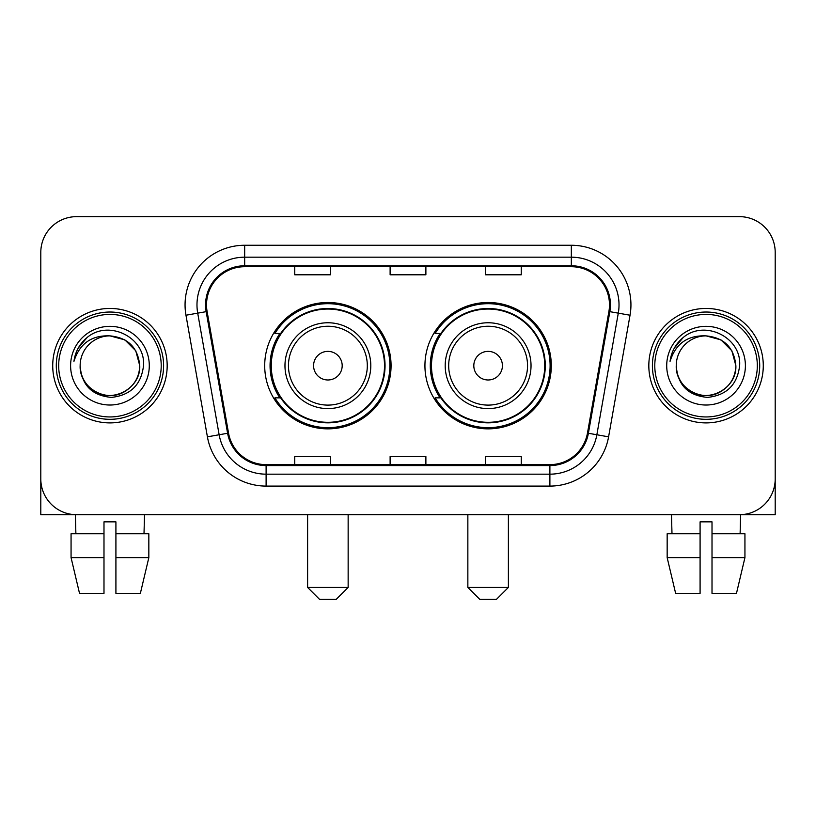 <?xml version="1.0" encoding="UTF-8"?>
<svg xmlns="http://www.w3.org/2000/svg" width="816" height="816" viewBox="0 0 816 816"><rect width="100%" height="100%" fill="white"/><g stroke="black" fill="none" stroke-linecap="round" stroke-linejoin="round"><path stroke-width="1.22" d="M424.932 365.68A63.189 63.189 0 0 0 488.121 428.859A63.189 63.189 0 0 0 551.3 365.68A63.189 63.189 0 0 0 488.121 302.491A63.189 63.189 0 0 0 424.932 365.68M264.7 365.68A63.189 63.189 0 0 0 327.879 428.859A63.189 63.189 0 0 0 391.068 365.68A63.189 63.189 0 0 0 327.879 302.491A63.189 63.189 0 0 0 264.7 365.68M279.847 397.861A57.824 57.824 0 0 1 279.847 333.489M440.079 397.861A57.824 57.824 0 0 1 440.079 333.489M40.8 252.419L40.8 478.941A35.761 35.761 0 0 0 76.561 514.702L739.439 514.702A35.761 35.761 0 0 0 775.2 478.941L775.2 252.419A35.761 35.761 0 0 0 739.439 216.648L76.561 216.648A35.761 35.761 0 0 0 40.8 252.419L40.8 478.941M52.724 365.68A57.222 57.222 0 0 0 109.946 422.902A57.222 57.222 0 0 0 167.178 365.68A57.222 57.222 0 0 0 109.946 308.448A57.222 57.222 0 0 0 52.724 365.68A57.222 57.222 0 0 0 109.946 422.902A57.222 57.222 0 0 0 167.178 365.68A57.222 57.222 0 0 0 109.946 308.448A57.222 57.222 0 0 0 52.724 365.68M648.822 365.68A57.222 57.222 0 0 0 706.054 422.902A57.222 57.222 0 0 0 763.276 365.68A57.222 57.222 0 0 0 706.054 308.448A57.222 57.222 0 0 0 648.822 365.68A57.222 57.222 0 0 0 706.054 422.902A57.222 57.222 0 0 0 763.276 365.68A57.222 57.222 0 0 0 706.054 308.448A57.222 57.222 0 0 0 648.822 365.68M206.519 304.878A38.148 38.148 0 0 1 244.667 266.72L571.333 266.72A38.148 38.148 0 0 1 608.899 311.498L587.459 433.102A38.148 38.148 0 0 1 549.892 464.63L266.108 464.63A38.148 38.148 0 0 1 228.541 433.102L207.101 311.498A38.148 38.148 0 0 1 206.519 304.878M205.561 304.878A39.107 39.107 0 0 0 206.152 311.661L227.603 433.265A39.107 39.107 0 0 0 266.108 465.579L549.892 465.579A39.107 39.107 0 0 0 588.397 433.265L609.848 311.661A39.107 39.107 0 0 0 571.333 265.771L244.667 265.771A39.107 39.107 0 0 0 205.561 304.878M185.966 315.221A59.609 59.609 0 0 1 244.667 245.259L571.333 245.259A59.609 59.609 0 0 1 630.034 315.221L608.593 436.835A59.609 59.609 0 0 1 549.892 486.091L266.108 486.091A59.609 59.609 0 0 1 207.407 436.835L185.966 315.221L197.707 313.15A47.685 47.685 0 0 1 244.667 257.183L571.333 257.183A47.685 47.685 0 0 1 618.293 313.15L596.853 434.765A47.685 47.685 0 0 1 549.892 474.167L266.108 474.167A47.685 47.685 0 0 1 219.147 434.765L197.707 313.15A47.685 47.685 0 0 1 196.982 304.878M739.439 216.648L76.561 216.648M76.561 514.702L739.439 514.702M636.908 514.702L775.2 514.702L775.2 252.419M588.397 433.265L596.853 434.765L618.293 313.15L630.034 315.221M390.119 266.72L390.119 274.798L425.881 274.798L425.881 266.72M294.739 266.72L294.739 274.798L330.511 274.798L330.511 266.72M485.489 266.72L485.489 274.798L521.261 274.798L521.261 266.72M425.881 464.63L425.881 456.552L390.119 456.552L390.119 464.63M330.511 464.63L330.511 456.552L294.739 456.552L294.739 464.63M521.261 464.63L521.261 456.552L485.489 456.552L485.489 464.63M40.8 467.017L40.8 514.702L179.092 514.702M71.063 533.776L71.063 557.624L79.529 593.385L71.063 557.624L71.063 533.776L103.989 533.776L103.989 521.852L115.913 521.852L115.913 533.776L148.838 533.776L148.838 557.624L140.362 593.385L148.838 557.624L115.913 557.624L115.913 533.776M144.524 514.702L144.004 533.776M103.989 533.776L103.989 593.385L79.529 593.385M71.063 557.624L103.989 557.624M140.362 593.385L115.913 593.385L115.913 557.624M75.378 514.702L75.888 533.776M161.211 365.68A51.265 51.265 0 0 0 109.946 314.415A51.265 51.265 0 0 0 58.681 365.68A51.265 51.265 0 0 0 109.946 416.945A51.265 51.265 0 0 0 161.211 365.68M163.598 365.68A53.652 53.652 0 0 0 109.946 312.028A53.652 53.652 0 0 0 56.294 365.68A53.652 53.652 0 0 0 109.946 419.322A53.652 53.652 0 0 0 163.598 365.68M80.141 365.68A29.804 29.804 0 0 1 109.946 335.876C128.051 337.64 137.986 347.575 139.75 365.68L135.762 350.778L124.848 339.864L109.946 335.876L124.848 339.864L135.762 350.778L139.75 365.68L135.762 350.778L124.848 339.864L109.946 335.876L124.848 339.864L135.762 350.778L139.75 365.68L135.762 350.778L124.848 339.864L109.946 335.876L124.848 339.864L135.762 350.778L139.75 365.68L135.762 350.778L124.848 339.864L109.946 335.876L124.848 339.864L135.762 350.778L139.75 365.68C140.77 387.712 113.618 403.39 95.044 391.486C85.517 385.519 80.549 376.921 80.141 365.68C81.569 385.111 92.004 395.678 111.455 397.392C130.55 395.332 141.239 384.754 143.514 365.68C145.727 337.294 108.528 319.24 87.098 337.528C79.621 343.781 75.235 351.716 73.95 361.335C79.57 343.587 91.576 335.101 109.946 335.876L124.848 339.864L135.762 350.778L139.75 365.68C140.77 387.712 113.618 403.39 95.044 391.486C85.517 385.519 80.549 376.921 80.141 365.68C79.132 387.712 106.274 403.39 124.848 391.486C134.385 385.519 139.352 376.921 139.75 365.68C139.352 376.921 134.385 385.519 124.848 391.486C106.274 403.39 79.132 387.712 80.141 365.68C80.549 376.921 85.517 385.519 95.044 391.486C113.618 403.39 140.77 387.712 139.75 365.68C140.77 387.712 113.618 403.39 95.044 391.486C85.517 385.519 80.549 376.921 80.141 365.68C80.549 376.921 85.517 385.519 95.044 391.486C113.618 403.39 140.77 387.712 139.75 365.68C139.352 376.921 134.385 385.519 124.848 391.486C106.274 403.39 79.132 387.712 80.141 365.68C79.132 387.712 106.274 403.39 124.848 391.486C134.385 385.519 139.352 376.921 139.75 365.68C140.77 387.712 113.618 403.39 95.044 391.486C85.517 385.519 80.549 376.921 80.141 365.68C79.132 387.712 106.274 403.39 124.848 391.486C134.385 385.519 139.352 376.921 139.75 365.68C140.77 387.712 113.618 403.39 95.044 391.486C85.517 385.519 80.549 376.921 80.141 365.68C80.549 376.921 85.517 385.519 95.044 391.486C113.618 403.39 140.77 387.712 139.75 365.68C140.944 388.814 111.2 404.175 93.044 390.232M70.604 365.68A39.341 39.341 0 0 0 109.946 405.022A39.341 39.341 0 0 0 149.287 365.68A39.341 39.341 0 0 0 109.946 326.339A39.341 39.341 0 0 0 70.604 365.68M87.088 337.538L78.295 347.993M77.755 349.003L78.54 347.565L77.755 349.003M336.233 599.352L319.535 599.352L307.612 587.428L348.146 587.428L336.233 599.352M342.19 365.68A14.311 14.311 0 0 0 327.879 351.37A14.311 14.311 0 0 0 313.579 365.68A14.311 14.311 0 0 0 327.879 379.981A14.311 14.311 0 0 0 342.19 365.68M370.801 365.68A42.922 42.922 0 0 0 327.879 322.759A42.922 42.922 0 0 0 284.968 365.68A42.922 42.922 0 0 0 327.879 408.592A42.922 42.922 0 0 0 370.801 365.68A42.922 42.922 0 0 1 327.879 408.592A42.922 42.922 0 0 1 284.968 365.68M384.509 365.68A56.63 56.63 0 0 0 327.879 309.05A56.63 56.63 0 0 0 271.259 365.68A56.63 56.63 0 0 0 327.879 422.311A56.63 56.63 0 0 0 384.509 365.68M389.875 365.68A61.996 61.996 0 0 1 274.9 397.861L280.643 397.861A57.161 57.161 0 0 0 365.701 408.541A57.161 57.161 0 0 0 365.701 322.81A57.161 57.161 0 0 0 280.643 333.489L274.9 333.489A61.996 61.996 0 0 1 389.875 365.68M496.465 599.352L479.767 599.352L467.854 587.428L508.388 587.428L496.465 599.352M502.421 365.68A14.311 14.311 0 0 0 488.121 351.37A14.311 14.311 0 0 0 473.81 365.68A14.311 14.311 0 0 0 488.121 379.981A14.311 14.311 0 0 0 502.421 365.68M531.032 365.68A42.922 42.922 0 0 0 488.121 322.759A42.922 42.922 0 0 0 445.199 365.68A42.922 42.922 0 0 0 488.121 408.592A42.922 42.922 0 0 0 531.032 365.68A42.922 42.922 0 0 1 488.121 408.592A42.922 42.922 0 0 1 445.199 365.68M544.741 365.68A56.63 56.63 0 0 0 488.121 309.05A56.63 56.63 0 0 0 431.491 365.68A56.63 56.63 0 0 0 488.121 422.311A56.63 56.63 0 0 0 544.741 365.68M550.106 365.68A61.996 61.996 0 0 1 435.132 397.861L440.875 397.861A57.161 57.161 0 0 0 525.932 408.541A57.161 57.161 0 0 0 525.932 322.81A57.161 57.161 0 0 0 440.875 333.489L435.132 333.489A61.996 61.996 0 0 1 550.106 365.68M667.162 533.776L667.162 557.624L675.638 593.385L667.162 557.624L667.162 533.776L700.087 533.776L700.087 521.852L712.011 521.852L712.011 533.776L744.937 533.776L744.937 557.624L736.471 593.385L744.937 557.624L712.011 557.624L712.011 533.776M740.622 514.702L740.112 533.776M700.087 533.776L700.087 593.385L675.638 593.385M667.162 557.624L700.087 557.624M736.471 593.385L712.011 593.385L712.011 557.624M671.476 514.702L671.996 533.776M757.319 365.68A51.265 51.265 0 0 0 706.054 314.415A51.265 51.265 0 0 0 654.789 365.68A51.265 51.265 0 0 0 706.054 416.945A51.265 51.265 0 0 0 757.319 365.68M759.706 365.68A53.652 53.652 0 0 0 706.054 312.028A53.652 53.652 0 0 0 652.402 365.68A53.652 53.652 0 0 0 706.054 419.322A53.652 53.652 0 0 0 759.706 365.68M676.25 365.68A29.804 29.804 0 0 1 706.054 335.876C724.149 337.64 734.084 347.575 735.859 365.68L731.86 350.778L720.956 339.864L706.054 335.876L720.956 339.864L731.86 350.778L735.859 365.68L731.86 350.778L720.956 339.864L706.054 335.876L720.956 339.864L731.86 350.778L735.859 365.68L731.86 350.778L720.956 339.864L706.054 335.876L720.956 339.864L731.86 350.778L735.859 365.68L731.86 350.778L720.956 339.864L706.054 335.876L720.956 339.864L731.86 350.778L735.859 365.68C736.868 387.712 709.726 403.39 691.152 391.486C681.615 385.519 676.648 376.921 676.25 365.68C677.678 385.111 688.112 395.678 707.564 397.392C726.658 395.332 737.338 384.754 739.622 365.68C741.836 337.294 704.636 319.24 683.196 337.528C675.719 343.781 671.344 351.716 670.058 361.335C675.679 343.587 687.674 335.101 706.054 335.876L720.956 339.864L731.86 350.778L735.859 365.68C736.868 387.712 709.726 403.39 691.152 391.486C681.615 385.519 676.648 376.921 676.25 365.68C675.23 387.712 702.382 403.39 720.956 391.486C730.483 385.519 735.451 376.921 735.859 365.68C735.451 376.921 730.483 385.519 720.956 391.486C702.382 403.39 675.23 387.712 676.25 365.68C676.648 376.921 681.615 385.519 691.152 391.486C709.726 403.39 736.868 387.712 735.859 365.68C736.868 387.712 709.726 403.39 691.152 391.486C681.615 385.519 676.648 376.921 676.25 365.68C676.648 376.921 681.615 385.519 691.152 391.486C709.726 403.39 736.868 387.712 735.859 365.68C735.451 376.921 730.483 385.519 720.956 391.486C702.382 403.39 675.23 387.712 676.25 365.68C675.23 387.712 702.382 403.39 720.956 391.486C730.483 385.519 735.451 376.921 735.859 365.68C736.868 387.712 709.726 403.39 691.152 391.486C681.615 385.519 676.648 376.921 676.25 365.68C675.23 387.712 702.382 403.39 720.956 391.486C730.483 385.519 735.451 376.921 735.859 365.68C736.868 387.712 709.726 403.39 691.152 391.486C681.615 385.519 676.648 376.921 676.25 365.68C676.648 376.921 681.615 385.519 691.152 391.486C709.726 403.39 736.868 387.712 735.859 365.68C737.052 388.814 707.299 404.175 689.153 390.232M666.713 365.68A39.341 39.341 0 0 0 706.054 405.022A39.341 39.341 0 0 0 745.396 365.68A39.341 39.341 0 0 0 706.054 326.339A39.341 39.341 0 0 0 666.713 365.68M683.186 337.538L674.404 347.993M673.853 349.003L674.648 347.565M571.333 245.259L571.333 265.771M197.707 313.15L206.152 311.661M266.108 486.091L266.108 465.579M549.892 465.579L549.892 486.091M207.407 436.835L227.603 433.265M609.848 311.661L618.293 313.15M244.667 245.259L244.667 265.771M596.853 434.765L608.593 436.835M367.312 365.68A39.423 39.423 0 0 0 327.879 326.247A39.423 39.423 0 0 0 288.456 365.68A39.423 39.423 0 0 0 327.879 405.103A39.423 39.423 0 0 0 367.312 365.68M527.544 365.68A39.423 39.423 0 0 0 488.121 326.247A39.423 39.423 0 0 0 448.688 365.68A39.423 39.423 0 0 0 488.121 405.103A39.423 39.423 0 0 0 527.544 365.68M348.146 514.702L348.146 587.428M307.612 514.702L307.612 587.428M508.388 514.702L508.388 587.428M467.854 514.702L467.854 587.428"/></g></svg>
